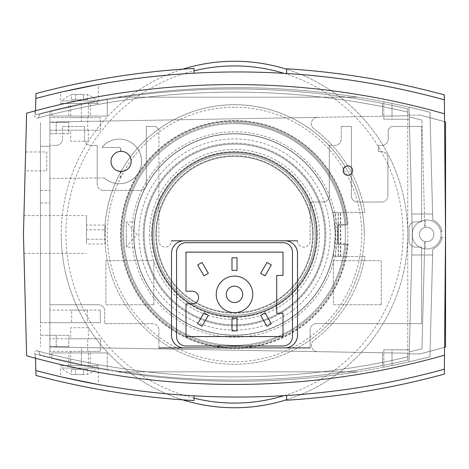 <?xml version="1.0" encoding="UTF-8"?>
<svg xmlns="http://www.w3.org/2000/svg" width="469" height="469" viewBox="0 0 469 469"><rect width="100%" height="100%" fill="white"/><g stroke="black" fill="none" stroke-linecap="round" stroke-linejoin="round"><path stroke-width="0.35" stroke-dasharray="2.35 1.76" d="M194.037 400.555A785.927 785.927 0 0 1 35.978 375.452A785.927 785.927 0 0 0 194.037 400.555A785.927 785.927 0 0 1 35.978 375.452L35.849 370.528A781.202 781.202 0 0 0 194.037 395.824A781.202 781.202 0 0 1 35.849 370.528L35.978 375.452L35.849 370.528A781.202 781.202 0 0 0 194.037 395.824A781.202 781.202 0 0 1 35.849 370.528A781.202 781.202 0 0 0 194.037 395.824A781.202 781.202 0 0 1 35.849 370.528A781.202 781.202 0 0 0 194.037 395.824A781.202 781.202 0 0 1 35.849 370.528A781.202 781.202 0 0 0 444.372 369.191L445.521 237.648L441.945 237.648L445.521 237.648L444.565 347.312A761.04 761.04 0 0 1 420.165 353.884L407.749 353.884L420.165 353.884L445.55 347.031M35.849 370.528L35.421 354.095A765.449 765.449 0 0 0 429.944 356.745A765.449 765.449 0 0 1 409.009 361.863L411.811 254.984L409.009 361.863A765.449 765.449 0 0 0 429.944 356.745A765.449 765.449 0 0 1 409.009 361.863L411.811 254.984L432.606 254.984L411.811 254.984L409.009 361.863A765.449 765.449 0 0 0 429.944 356.745A765.449 765.449 0 0 1 409.009 361.863A765.449 765.449 0 0 0 429.944 356.745L432.606 254.984L411.811 254.984L409.009 361.863A765.449 765.449 0 0 1 392.002 365.568C381.461 367.684 381.461 367.684 392.002 365.568C381.461 367.684 381.461 367.684 392.002 365.568A765.449 765.449 0 0 0 409.009 361.863L411.811 254.984L432.606 254.984L432.764 249.016A15.753 15.753 0 0 0 442.079 237.648L441.945 237.648A0.944 0.944 0 0 1 441.001 236.704A0.944 0.944 0 0 0 441.945 237.648A0.944 0.944 0 0 1 441.001 236.704L441.001 236.517A14.492 14.492 0 0 0 441.141 234.5A14.492 14.492 0 0 1 441.001 236.517L441.001 236.517A14.492 14.492 0 0 0 426.649 220.008A14.492 14.492 0 0 0 412.292 236.464L409.267 351.985L421.953 348.883L424.416 254.984L411.811 254.984L424.416 254.984L421.953 348.883L409.267 351.985L421.953 348.883L409.267 351.985L412.415 231.786A14.492 14.492 0 0 1 425.324 220.072A14.492 14.492 0 0 0 412.415 231.786L409.009 361.863L409.326 349.792L392.002 349.792L409.326 349.792L409.009 361.863L412.292 236.464L411.811 254.984L432.606 254.984L429.944 356.745L432.606 254.984L429.944 356.745L432.606 254.984L411.811 254.984L432.606 254.984L432.764 249.016A15.753 15.753 0 0 0 442.079 237.648L441.945 237.648A0.944 0.944 0 0 1 441.001 236.704L441.001 236.517A14.492 14.492 0 0 0 426.649 220.008A14.492 14.492 0 0 0 412.292 236.464L409.009 361.863A765.449 765.449 0 0 1 392.002 365.568A765.449 765.449 0 0 0 409.009 361.863L409.326 349.792L409.009 361.863A765.449 765.449 0 0 0 429.944 356.745L432.606 254.984L411.811 254.984L409.009 361.863A765.449 765.449 0 0 1 35.421 354.095L35.527 358.24M194.037 68.445L194.037 73.176A781.202 781.202 0 0 0 35.849 98.472A781.202 781.202 0 0 1 194.037 73.176A781.202 781.202 0 0 0 35.849 98.472A781.202 781.202 0 0 1 194.037 73.176L194.037 68.445A785.927 785.927 0 0 0 35.978 93.548A785.927 785.927 0 0 1 194.037 68.445L194.037 73.176A781.202 781.202 0 0 0 35.849 98.472A781.202 781.202 0 0 1 194.037 73.176A781.202 781.202 0 0 0 35.849 98.472L35.978 93.548A785.927 785.927 0 0 1 194.037 68.445L194.037 73.176A781.202 781.202 0 0 0 35.849 98.472L35.421 114.905A765.449 765.449 0 0 1 429.944 112.255A765.449 765.449 0 0 0 409.009 107.137L411.811 214.016L409.009 107.137A765.449 765.449 0 0 1 429.944 112.255A765.449 765.449 0 0 0 409.009 107.137L411.811 214.016L432.606 214.016L411.811 214.016L409.009 107.137A765.449 765.449 0 0 1 429.944 112.255A765.449 765.449 0 0 0 409.009 107.137A765.449 765.449 0 0 1 429.944 112.255L432.606 214.016L411.811 214.016L409.009 107.137L411.811 214.016L432.606 214.016L411.811 214.016L432.606 214.016L429.944 112.255L432.764 219.984A15.753 15.753 0 0 1 442.079 231.352L441.945 231.352A0.944 0.944 0 0 0 441.001 232.296L441.001 232.483A14.492 14.492 0 0 1 426.649 248.992A14.492 14.492 0 0 1 412.292 232.536L409.267 117.016L421.953 120.117L424.416 214.016L411.811 214.016L432.606 214.016L411.811 214.016L424.416 214.016L421.953 120.117L409.267 117.016L421.953 120.117L409.267 117.016L412.415 237.214A14.492 14.492 0 0 0 425.324 248.928A14.492 14.492 0 0 1 412.415 237.214L409.009 107.137L409.326 119.208L392.002 119.208L409.326 119.208L409.009 107.137L412.292 232.536L409.009 107.137A765.449 765.449 0 0 1 429.944 112.255L432.764 219.984A15.753 15.753 0 0 1 442.079 231.352L441.945 231.352A0.944 0.944 0 0 0 441.001 232.296A0.944 0.944 0 0 1 441.945 231.352A0.944 0.944 0 0 0 441.001 232.296L441.001 232.483A14.492 14.492 0 0 1 426.649 248.992A14.492 14.492 0 0 1 412.157 234.5A14.492 14.492 0 0 0 433.479 247.28A14.492 14.492 0 0 0 441.001 232.483A14.492 14.492 0 0 1 426.649 248.992A14.492 14.492 0 0 1 412.157 234.5A14.492 14.492 0 0 1 433.479 221.72A14.492 14.492 0 0 1 441.141 234.5A14.492 14.492 0 0 0 426.649 220.008A14.492 14.492 0 0 0 412.292 236.464A14.492 14.492 0 0 1 412.292 232.536L409.009 107.137A765.449 765.449 0 0 0 392.002 103.432C381.461 101.316 381.461 101.316 392.002 103.432C381.461 101.316 381.461 101.316 392.002 103.432A765.449 765.449 0 0 1 409.009 107.137A765.449 765.449 0 0 0 392.002 103.432C381.461 101.316 381.461 101.316 392.002 103.432C381.461 101.316 381.461 101.316 392.002 103.432A765.449 765.449 0 0 1 409.009 107.137A765.449 765.449 0 0 0 35.421 114.905L35.527 110.76M432.764 249.016L429.944 356.745L432.764 249.016A15.753 15.753 0 0 0 442.079 237.648A15.753 15.753 0 0 1 432.764 249.016M419.403 234.5A7.246 7.246 0 0 0 426.649 241.746A7.246 7.246 0 0 0 433.895 234.5A7.246 7.246 0 0 0 426.649 227.254A7.246 7.246 0 0 0 419.403 234.5A7.246 7.246 0 0 1 426.649 227.254A7.246 7.246 0 0 1 433.895 234.5A7.246 7.246 0 0 0 426.649 227.254A7.246 7.246 0 0 0 424.767 241.494L421.953 348.883L424.767 241.494A7.246 7.246 0 0 1 425.137 227.418A7.246 7.246 0 0 0 419.403 234.5A7.246 7.246 0 0 1 426.649 227.254A7.246 7.246 0 0 1 433.895 234.5A7.246 7.246 0 0 1 426.649 241.746A7.246 7.246 0 0 1 419.403 234.5A7.246 7.246 0 0 0 426.649 241.746A7.246 7.246 0 0 0 433.895 234.5A7.246 7.246 0 0 1 426.649 241.746A7.246 7.246 0 0 1 419.403 234.5A7.246 7.246 0 0 1 426.649 227.254A7.246 7.246 0 0 1 433.895 234.5A7.246 7.246 0 0 1 426.649 241.746A7.246 7.246 0 0 1 419.403 234.5A7.246 7.246 0 0 0 426.649 241.746A7.246 7.246 0 0 0 433.895 234.5A7.246 7.246 0 0 1 426.649 241.746A7.246 7.246 0 0 1 424.767 227.506L421.953 120.117L424.767 227.506A7.246 7.246 0 0 0 425.137 241.582A7.246 7.246 0 0 1 419.403 234.5A7.246 7.246 0 0 0 426.649 241.746A7.246 7.246 0 0 0 433.895 234.5A7.246 7.246 0 0 0 426.649 227.254A7.246 7.246 0 0 0 419.403 234.5A7.246 7.246 0 0 1 426.649 227.254A7.246 7.246 0 0 1 433.895 234.5A7.246 7.246 0 0 0 426.649 227.254A7.246 7.246 0 0 0 419.403 234.5M392.002 349.792L409.326 349.792L383.812 349.792L392.002 349.792L392.002 365.568C381.461 367.684 381.461 367.684 392.002 365.568C381.461 367.684 381.461 367.684 392.002 365.568L392.002 349.792M444.372 369.191L444.331 374.104L444.372 369.191A781.202 781.202 0 0 1 286.647 395.502A781.202 781.202 0 0 0 444.372 369.191A781.202 781.202 0 0 1 286.647 395.502A781.202 781.202 0 0 0 444.372 369.191A781.202 781.202 0 0 1 286.647 395.502A781.202 781.202 0 0 0 444.372 369.191A781.202 781.202 0 0 1 286.647 395.502A781.202 781.202 0 0 0 444.372 369.191L444.331 374.104A785.927 785.927 0 0 1 286.647 400.239A785.927 785.927 0 0 0 444.331 374.104L444.372 369.191L444.331 374.104A785.927 785.927 0 0 1 286.647 400.239M60.618 376.718L63.755 377.439L60.618 376.718L60.618 365.539L98.42 365.539L98.42 384.533L98.068 384.469L98.42 384.533M95.277 383.959L98.068 384.469M425.137 227.418L425.324 220.072L425.137 227.418M51.801 358.386A765.449 765.449 0 0 0 107.243 370.1A765.449 765.449 0 0 1 51.801 358.386L51.801 352.94L51.801 358.386M117.742 371.841A765.449 765.449 0 0 0 357.56 371.841A765.449 765.449 0 0 1 117.742 371.841A765.449 765.449 0 0 0 357.56 371.841A765.449 765.449 0 0 1 117.742 371.841A765.449 765.449 0 0 0 357.56 371.841A765.449 765.449 0 0 1 117.742 371.841L357.56 371.841L117.742 371.841M107.243 352.94L51.801 352.94L107.243 352.94L107.243 370.1L107.243 352.94M68.808 352.94L90.23 352.94L68.808 352.94L68.808 365.539L90.23 365.539L68.808 365.539M90.23 352.94L90.23 365.539M88.342 365.539L70.702 365.539L88.342 365.539L88.342 351.363L70.702 351.363L88.342 351.363M70.702 365.539L70.702 351.363M98.42 365.539L60.618 365.539M97.159 365.539L61.879 365.539L97.159 365.539L97.159 368.059L61.879 368.059L61.879 365.539M71.517 369.32L83.523 369.32L71.517 369.32L71.517 374.268A24.359 24.359 0 0 1 61.879 368.059L97.159 368.059A24.359 24.359 0 0 1 87.521 374.268A23.356 11.678 90 0 1 83.523 374.268A23.356 11.678 90 0 0 87.521 374.268L87.521 369.32L83.523 369.32L83.523 374.268A23.356 23.356 0 0 1 75.521 374.268A23.356 11.678 -90 0 1 71.517 374.268A23.356 11.678 -90 0 0 75.521 374.268A23.356 23.356 0 0 0 83.523 374.268L83.523 369.32L87.521 369.32M75.521 369.32L75.521 374.268L75.521 369.32M87.709 338.765L49.907 338.765L49.907 351.363L49.907 338.765L100.307 338.765L100.307 351.363L87.709 351.363L87.709 338.765L100.307 338.765L100.307 351.363L49.907 351.363L87.709 351.363M49.907 304.744L49.907 146.299L49.907 304.744L98.42 304.744L49.907 304.744M444.565 121.688L444.495 113.803A768.597 768.597 0 0 0 34.788 110.96L34.788 116.324A1.888 1.888 0 0 0 37.168 118.147A761.04 761.04 0 0 1 407.749 112.103L407.749 108.867L407.749 112.103A761.04 761.04 0 0 0 37.801 117.977A761.04 761.04 0 0 1 407.749 112.103L407.749 115.116L420.165 115.116L407.749 115.116L407.749 115.773L407.749 108.867A764.189 764.189 0 0 0 392.002 105.378C379.843 102.881 379.843 102.881 392.002 105.378C379.843 102.881 379.843 102.881 392.002 105.378A764.189 764.189 0 0 1 407.749 108.867A764.189 764.189 0 0 0 39.203 114.348L39.203 116.154A1.888 1.888 0 0 1 37.801 117.977A1.888 1.888 0 0 0 39.203 116.154L39.203 114.348A764.189 764.189 0 0 1 407.749 108.867A764.189 764.189 0 0 0 392.002 105.378A764.189 764.189 0 0 1 407.749 108.867A764.189 764.189 0 0 0 81.413 104.464L49.907 111.599L49.907 122.022L81.413 121.471L81.413 104.464L49.907 111.599L49.907 357.401L81.413 364.536L81.413 347.529L56.21 347.089L407.749 353.227L407.749 356.897A761.04 761.04 0 0 1 37.168 350.853A1.888 1.888 0 0 0 34.788 352.676L34.788 358.04A768.597 768.597 0 0 0 444.495 355.197A768.597 768.597 0 0 1 34.788 358.04L34.788 352.676A1.888 1.888 0 0 1 37.168 350.853A761.04 761.04 0 0 0 407.749 356.897A761.04 761.04 0 0 1 37.801 351.023A1.888 1.888 0 0 1 39.203 352.846A1.888 1.888 0 0 0 37.801 351.023A761.04 761.04 0 0 0 407.749 356.897L407.749 353.227L317.589 351.65A6.302 6.302 0 0 1 313.913 340.312A132.299 132.299 0 0 0 364.952 256.549L332.861 256.549A100.8 100.8 0 0 1 133.7 234.5A100.8 100.8 0 0 1 332.861 212.451L364.952 212.451A132.299 132.299 0 0 0 313.913 128.688A6.302 6.302 0 0 1 317.589 117.35L56.21 121.911L407.749 115.773L382.552 116.212L407.749 115.773L407.749 108.867A764.189 764.189 0 0 0 81.413 104.464L81.413 121.471L49.907 122.022L49.907 357.401L81.413 364.536A764.189 764.189 0 0 0 407.749 360.133A764.189 764.189 0 0 1 392.002 363.622C379.843 366.119 379.843 366.119 392.002 363.622C379.843 366.119 379.843 366.119 392.002 363.622A764.189 764.189 0 0 0 407.749 360.133L407.749 353.227L81.413 347.529L81.413 364.536A764.189 764.189 0 0 0 407.749 360.133A764.189 764.189 0 0 1 39.203 354.652L39.203 352.846L39.203 354.652A764.189 764.189 0 0 0 407.749 360.133L407.749 353.227L317.589 351.65A6.302 6.302 0 0 1 313.913 340.312A132.299 132.299 0 0 0 364.952 256.549L340.752 256.549L340.752 212.451L364.952 212.451A132.299 132.299 0 0 0 313.913 128.688A6.302 6.302 0 0 1 317.589 117.35L407.749 115.773L407.749 108.867L407.749 360.133A764.189 764.189 0 0 1 392.002 363.622C379.843 366.119 379.843 366.119 392.002 363.622C379.843 366.119 379.843 366.119 392.002 363.622A764.189 764.189 0 0 0 407.749 360.133L407.749 112.103A761.04 761.04 0 0 0 37.168 118.147A1.888 1.888 0 0 1 34.788 116.324L34.788 110.96A768.597 768.597 0 0 1 444.495 113.803L445.55 234.5L444.495 355.197L445.55 234.5L444.565 121.688A761.04 761.04 0 0 0 420.165 115.116L445.55 121.969M49.907 322.701L49.907 310.103L49.907 322.701L40.457 322.701L40.457 346.638L40.457 122.362L40.457 146.299L49.907 146.299L49.907 203.001L49.907 146.299L40.457 146.299L40.457 322.701L100.307 322.701L49.907 322.701M87.709 117.637L49.907 117.637L100.307 117.637L100.307 130.235L49.907 130.235L49.907 117.637L49.907 130.235L87.709 130.235L87.709 117.637L100.307 117.637L100.307 130.235L87.709 130.235M104.241 177.944L49.907 178.419L104.241 177.944A22.301 22.295 -90 0 0 141.509 161.418A22.301 22.295 -90 0 0 101.879 147.395L119.226 147.542L121.102 149.435L119.566 151.458C114.284 152.695 111.434 156.013 111.018 161.418C111.434 166.829 114.284 170.147 119.566 171.384L121.102 173.237L121.102 175.928L119.226 177.815A1.888 1.888 0 0 0 121.102 175.928L121.102 173.237A1.888 1.888 0 0 0 119.566 171.384A10.078 10.078 0 0 1 111.018 161.418C110.532 174.368 131.666 174.368 131.179 161.418C130.323 154.588 126.448 151.264 119.566 151.458A10.078 10.078 0 0 0 111.018 161.418C111.434 156.013 114.284 152.695 119.566 151.458A1.888 1.888 0 0 0 121.102 149.599L121.102 149.435A1.888 1.888 0 0 0 119.226 147.542L101.879 147.395M104.353 177.944A22.301 22.295 -90 0 0 141.615 161.418A22.301 22.295 -90 0 0 101.984 147.395M49.907 133.7L56.21 133.7L56.21 121.911L56.21 133.7L49.907 133.7L68.808 133.7L68.808 122.362L68.808 133.7L49.907 133.7M56.21 347.089L56.21 335.3L40.457 335.3L68.808 335.3L68.808 346.638L68.808 335.3L48.653 335.3L56.21 335.3L56.21 347.089M297.498 335.3L297.498 253.401C296.736 245.762 292.539 241.564 284.9 240.802L184.1 240.802C176.461 241.564 172.264 245.762 171.502 253.401L171.502 335.3C172.264 342.939 176.461 347.136 184.1 347.898L284.9 347.898C292.539 347.136 296.736 342.939 297.498 335.3M343.173 170.558C343.46 173.419 345.037 174.996 347.898 175.283C350.765 174.996 352.342 173.419 352.624 170.558C352.342 167.691 350.765 166.114 347.898 165.833C345.037 166.114 343.46 167.691 343.173 170.558C343.46 173.419 345.037 174.996 347.898 175.283C350.765 174.996 352.342 173.419 352.624 170.558M347.957 175.277L348.01 175.283C350.876 174.996 352.448 173.419 352.735 170.558C352.448 167.691 350.876 166.114 348.01 165.833L347.957 165.833M70.702 130.235L88.342 130.235L70.702 130.235L70.702 141.263L88.342 141.263L88.342 130.235M88.342 141.263L70.702 141.263M70.702 338.765L88.342 338.765L70.702 338.765L70.702 327.737L88.342 327.737L88.342 338.765M88.342 327.737L70.702 327.737M49.907 346.978L81.413 347.529L49.907 346.978M133.7 234.5C134.556 250.757 134.556 250.757 133.7 234.5C134.556 250.757 134.556 250.757 133.7 234.5A100.8 100.8 0 0 0 332.861 256.549L333.834 251.636L335.3 234.5A100.8 100.8 0 0 1 332.861 256.549L338.342 256.549L338.342 244.267L337.662 244.267L337.662 224.733L338.342 224.733L338.342 212.451L332.861 212.451A100.8 100.8 0 0 0 133.7 234.5L134.492 221.901L133.7 234.5M133.858 234.5A100.642 100.642 0 0 0 234.5 335.142A100.642 100.642 0 0 0 335.142 234.5A100.642 100.642 0 0 0 234.5 133.858A100.642 100.642 0 0 0 133.858 234.5A100.642 100.642 0 0 0 234.5 335.142A100.642 100.642 0 0 0 335.142 234.5A100.642 100.642 0 0 0 234.5 133.858A100.642 100.642 0 0 0 133.858 234.5A100.642 100.642 0 0 0 234.5 335.142A100.642 100.642 0 0 0 335.142 234.5A100.642 100.642 0 0 0 234.5 133.858A100.642 100.642 0 0 0 133.858 234.5A100.642 100.642 0 0 0 234.5 335.142A100.642 100.642 0 0 0 335.142 234.5A100.642 100.642 0 0 0 234.5 133.858A100.642 100.642 0 0 0 133.858 234.5M138.9 234.5A95.6 95.6 0 0 0 234.5 330.1A95.6 95.6 0 0 0 330.1 234.5A95.6 95.6 0 0 0 234.5 138.9A95.6 95.6 0 0 0 138.9 234.5M346.058 224.733L337.662 224.733L337.662 244.267L347.318 244.267L338.342 244.267L338.342 224.733L346.058 224.733A111.98 111.98 0 0 0 234.5 122.52A111.98 111.98 0 0 1 346.058 224.733M234.5 121.26A113.24 113.24 0 0 0 121.26 234.5A113.24 113.24 0 0 1 234.5 121.26A113.24 113.24 0 0 1 347.318 224.733A113.24 113.24 0 0 0 234.5 121.26A113.24 113.24 0 0 0 121.26 234.5A113.24 113.24 0 0 0 234.5 347.74A113.24 113.24 0 0 0 347.318 244.267A113.24 113.24 0 0 1 234.5 347.74A113.24 113.24 0 0 0 347.318 244.267M346.058 244.267A111.98 111.98 0 0 1 234.5 346.48A111.98 111.98 0 0 1 122.52 234.5A111.98 111.98 0 0 1 234.5 122.52A111.98 111.98 0 0 0 122.52 234.5A111.98 111.98 0 0 0 234.5 346.48A111.98 111.98 0 0 0 346.058 244.267M143.151 234.5A91.349 91.349 0 0 0 234.5 325.849A91.349 91.349 0 0 0 325.849 234.5A91.349 91.349 0 0 0 234.5 143.151A91.349 91.349 0 0 0 143.151 234.5A91.349 91.349 0 0 0 234.5 325.849A91.349 91.349 0 0 0 325.849 234.5A91.349 91.349 0 0 0 234.5 143.151A91.349 91.349 0 0 0 143.151 234.5M121.26 234.5A113.24 113.24 0 0 0 234.5 347.74A113.24 113.24 0 0 1 121.26 234.5A113.24 113.24 0 0 0 234.5 347.74M152.601 234.5A81.899 81.899 0 0 0 234.5 316.399A81.899 81.899 0 0 0 316.399 234.5A81.899 81.899 0 0 0 234.5 152.601A81.899 81.899 0 0 0 152.601 234.5A81.899 81.899 0 0 0 234.5 316.399A81.899 81.899 0 0 0 316.399 234.5A81.899 81.899 0 0 0 234.5 152.601A81.899 81.899 0 0 0 152.601 234.5A81.899 81.899 0 0 0 234.5 316.399A81.899 81.899 0 0 0 316.399 234.5A81.899 81.899 0 0 0 234.5 152.601M144.094 234.5A90.406 90.406 0 0 0 234.5 324.906A90.406 90.406 0 0 0 324.906 234.5A90.406 90.406 0 0 0 234.5 144.094A90.406 90.406 0 0 0 144.094 234.5A90.406 90.406 0 0 0 234.5 324.906A90.406 90.406 0 0 0 324.906 234.5A90.406 90.406 0 0 0 234.5 144.094A90.406 90.406 0 0 0 144.094 234.5M156.382 234.5A78.118 78.118 0 0 0 234.494 312.618A78.118 78.118 0 0 0 312.618 234.5A78.118 78.118 0 0 0 234.5 156.382A78.118 78.118 0 0 0 156.382 234.5A78.118 78.118 0 0 0 234.5 312.618A78.118 78.118 0 0 0 312.618 234.5A78.118 78.118 0 0 0 234.5 156.382A78.118 78.118 0 0 0 156.382 234.5M153.861 234.5A80.639 80.639 0 0 0 234.5 315.139A80.639 80.639 0 0 0 315.139 234.5A80.639 80.639 0 0 0 234.5 153.861A80.639 80.639 0 0 0 153.861 234.5A80.639 80.639 0 0 0 234.5 315.139A80.639 80.639 0 0 0 315.139 234.5A80.639 80.639 0 0 0 234.5 153.861A80.639 80.639 0 0 0 153.861 234.5A80.639 80.639 0 0 1 234.5 153.861A80.639 80.639 0 0 1 315.139 234.5A80.639 80.639 0 0 0 234.5 153.861M155.749 234.5A78.751 78.751 0 0 0 234.5 313.251A78.751 78.751 0 0 0 313.251 234.5A78.751 78.751 0 0 1 234.5 313.251A78.751 78.751 0 0 1 155.749 234.5A78.751 78.751 0 0 1 234.5 155.749A78.751 78.751 0 0 1 313.251 234.5A78.751 78.751 0 0 0 234.5 155.749A78.751 78.751 0 0 0 155.749 234.5M131.783 234.5A102.717 102.717 0 0 0 234.5 337.217A102.717 102.717 0 0 0 337.217 234.5A102.717 102.717 0 0 0 234.5 131.783A102.717 102.717 0 0 0 131.783 234.5M286.647 399.717A173.249 173.249 0 0 0 286.647 69.283M61.251 234.5A173.249 173.249 0 0 0 234.5 407.749A173.249 173.249 0 0 0 407.749 234.5A173.249 173.249 0 0 0 234.5 61.251A173.249 173.249 0 0 0 182.769 399.846A173.249 173.249 0 0 1 182.769 69.154M104.722 234.5A129.778 129.778 0 0 0 234.5 364.278A129.778 129.778 0 0 0 364.278 234.5A129.778 129.778 0 0 0 234.5 104.722A129.778 129.778 0 0 0 104.722 234.5A129.778 129.778 0 0 1 234.5 104.722A129.778 129.778 0 0 1 364.278 234.5A129.778 129.778 0 0 1 234.5 364.278A129.778 129.778 0 0 1 104.722 234.5A129.778 129.778 0 0 1 234.5 104.722A129.778 129.778 0 0 1 364.278 234.5M234.5 123.623A110.877 110.877 0 0 0 123.623 234.5A110.877 110.877 0 0 0 234.5 345.377A110.877 110.877 0 0 0 345.377 234.5A110.877 110.877 0 0 0 234.5 123.623M123.623 234.5A110.877 110.877 0 0 0 234.5 345.377A110.877 110.877 0 0 0 345.377 234.5A110.877 110.877 0 0 0 234.5 123.623A110.877 110.877 0 0 0 123.623 234.5M151.968 234.5A82.532 82.532 0 0 0 234.5 317.032A82.532 82.532 0 0 0 317.032 234.5A82.532 82.532 0 0 0 234.5 151.968A82.532 82.532 0 0 0 151.968 234.5A82.532 82.532 0 0 0 234.5 317.032A82.532 82.532 0 0 0 317.032 234.5A82.532 82.532 0 0 0 234.5 151.968A82.532 82.532 0 0 0 151.968 234.5M338.342 212.451L332.861 212.451A100.8 100.8 0 0 1 335.3 234.5L333.834 217.364L332.861 212.451L340.752 212.451M134.492 247.099L126.349 247.099L126.349 234.5L126.349 247.099L136.848 234.5L126.349 221.901L126.349 234.5L126.349 221.901L134.492 221.901M348.139 243.95A114.031 114.031 0 0 1 234.5 348.531A114.031 114.031 0 0 1 120.861 243.95A114.031 114.031 0 0 1 225.05 120.861A114.031 114.031 0 0 1 348.139 225.05L338.448 225.05L338.448 243.95L348.139 243.95L338.448 243.95L338.448 225.05L348.139 225.05A114.031 114.031 0 0 0 225.05 120.861A114.031 114.031 0 0 0 120.861 243.95A114.031 114.031 0 0 0 234.5 348.531A114.031 114.031 0 0 0 348.139 243.95M338.342 256.549L340.752 256.549M340.424 256.549L340.424 212.451M40.457 203.001L49.907 203.001L40.457 203.001L40.457 190.402L40.457 203.001M49.907 146.299L40.457 146.299L49.907 146.299L49.907 145.355L49.907 146.299M100.307 310.103L49.907 310.103L100.307 310.103L100.307 322.701L100.307 310.103M71.646 310.103L87.392 310.103L71.646 310.103L71.646 322.701L87.392 322.701L87.392 310.103M87.392 322.701L71.646 322.701M407.749 108.867L407.749 115.773L407.749 108.867M392.002 105.378C379.843 102.881 379.843 102.881 392.002 105.378C379.843 102.881 379.843 102.881 392.002 105.378L392.002 116.048L392.002 105.378M49.907 122.362L68.808 122.362L49.907 122.362M49.907 346.638L68.808 346.638L49.907 346.638M70.702 117.637L88.342 117.637L70.702 117.637L70.702 103.461L88.342 103.461L70.702 103.461M88.342 117.637L88.342 103.461M68.808 103.461L90.23 103.461L68.808 103.461L68.808 116.06L90.23 116.06L90.23 103.461M107.243 116.06L51.801 116.06L107.243 116.06L107.243 98.9A765.449 765.449 0 0 0 51.801 110.614A765.449 765.449 0 0 1 107.243 98.9L107.243 116.06M90.23 116.06L68.808 116.06M51.801 116.06L51.801 110.614L51.801 116.06M117.742 97.159A765.449 765.449 0 0 1 357.56 97.159A765.449 765.449 0 0 0 117.742 97.159A765.449 765.449 0 0 1 357.56 97.159A765.449 765.449 0 0 0 117.742 97.159A765.449 765.449 0 0 1 357.56 97.159A765.449 765.449 0 0 0 117.742 97.159L357.56 97.159L117.742 97.159M432.764 219.984L429.944 112.255L432.764 219.984A15.753 15.753 0 0 1 442.079 231.352A15.753 15.753 0 0 0 432.764 219.984M392.002 119.208L409.326 119.208L383.812 119.208L392.002 119.208L392.002 103.432L392.002 119.208M444.565 347.312L445.55 234.5L444.372 99.809A781.202 781.202 0 0 0 286.647 73.498A781.202 781.202 0 0 1 444.372 99.809A781.202 781.202 0 0 0 286.647 73.498A781.202 781.202 0 0 1 444.372 99.809A781.202 781.202 0 0 0 286.647 73.498A781.202 781.202 0 0 1 444.372 99.809A781.202 781.202 0 0 0 286.647 73.498A781.202 781.202 0 0 1 444.372 99.809L444.331 94.896A785.927 785.927 0 0 0 286.647 68.761A785.927 785.927 0 0 1 444.331 94.896L444.372 99.809A781.202 781.202 0 0 0 35.849 98.472M60.618 92.282L63.755 91.561L60.618 92.282L60.618 103.461L98.42 103.461L98.42 84.467L98.068 84.531L98.42 84.467M95.277 85.041L98.068 84.531M444.372 99.809L444.331 94.896A785.927 785.927 0 0 0 286.647 68.761M425.137 241.582L425.324 248.928L425.137 241.582M98.42 103.461L60.618 103.461M97.159 103.461L61.879 103.461L97.159 103.461L97.159 100.941L61.879 100.941L61.879 103.461M71.517 99.68L83.523 99.68L71.517 99.68L71.517 94.732A24.359 24.359 0 0 0 61.879 100.941L97.159 100.941A24.359 24.359 0 0 0 87.521 94.732A23.356 11.678 90 0 0 83.523 94.732A23.356 11.678 90 0 1 87.521 94.732L87.521 99.68L83.523 99.68L83.523 94.732A23.356 23.356 0 0 0 75.521 94.732A23.356 11.678 -90 0 0 71.517 94.732A23.356 11.678 -90 0 1 75.521 94.732A23.356 23.356 0 0 1 83.523 94.732L83.523 99.68L87.521 99.68M75.521 99.68L75.521 94.732L75.521 99.68M412.292 232.536A14.492 14.492 0 0 0 412.157 234.5A14.492 14.492 0 0 1 412.292 232.536M40.457 161.418L40.457 170.868L40.457 161.418M25.115 170.868L25.361 161.418L25.115 170.868L46.759 170.868L46.759 151.968L25.613 151.968L25.361 161.418L25.613 151.968M46.759 151.968L46.759 170.868M407.749 360.133L407.749 353.227L407.749 360.133M444.495 113.803A768.597 768.597 0 0 0 26.627 113.205L23.45 234.5L23.942 215.599L23.45 234.5L26.627 355.795A768.597 768.597 0 0 0 444.495 355.197M86.448 234.5L86.448 215.599L86.448 234.5M86.448 225.044L86.448 243.956L86.448 225.044L105.349 225.044L105.349 243.956L86.448 243.956M105.349 243.956L105.349 239.231L86.448 239.231L105.349 239.231L105.349 229.769L86.448 229.769L105.349 229.769L105.349 225.044M104.716 311.047A6.302 6.302 0 0 0 98.42 304.744A6.302 6.302 0 0 1 104.716 311.047L104.716 323.645L104.716 311.047M152.601 323.645L104.716 323.645L152.601 323.645A6.302 6.302 0 0 1 158.897 329.947A6.302 6.302 0 0 0 152.601 323.645M158.897 347.898L158.897 329.947L158.897 347.898L310.103 347.898L310.103 329.947L310.103 347.898M284.9 347.898L184.1 347.898M316.399 323.645A6.302 6.302 0 0 0 310.103 329.947A6.302 6.302 0 0 1 316.399 323.645L421.608 323.645L316.399 323.645M421.608 323.645L421.608 247.099L415.305 247.099A6.302 6.302 0 0 1 409.009 240.802L409.009 228.198A6.302 6.302 0 0 1 415.305 221.901L421.608 221.901L415.305 221.901A6.302 6.302 0 0 0 409.009 228.198L409.009 240.802A6.302 6.302 0 0 0 415.305 247.099L421.608 247.099L421.608 323.645M421.608 221.901L421.608 126.454L391.369 126.454L421.608 126.454L421.608 221.901M388.215 129.602L391.369 126.454L388.215 129.602L388.215 139.053L388.215 129.602M381.918 145.355A6.302 6.302 0 0 0 388.215 139.053A6.302 6.302 0 0 1 381.918 145.355L378.454 145.355L381.918 145.355M378.454 151.657L378.454 145.355L378.454 151.657L381.602 151.657L378.454 151.657M387.904 157.953A6.302 6.302 0 0 0 381.602 151.657A6.302 6.302 0 0 1 387.904 157.953L387.904 195.755L387.904 157.953M381.602 202.057A6.302 6.302 0 0 0 387.904 195.755A6.302 6.302 0 0 1 381.602 202.057L357.659 202.057A6.302 6.302 0 0 1 351.363 195.755L351.363 126.454L351.363 195.755A6.302 6.302 0 0 0 357.659 202.057L381.602 202.057M341.28 126.454L351.363 126.454L341.28 126.454L341.28 139.053A6.302 6.302 0 0 1 334.983 145.355A6.302 6.302 0 0 0 341.28 139.053L341.28 126.454M329.314 145.355L334.983 145.355L329.314 145.355L329.314 195.755A6.302 6.302 0 0 1 323.012 202.057A6.302 6.302 0 0 0 329.314 195.755L329.314 145.355M310.103 202.057L323.012 202.057L310.103 202.057L310.103 240.802L310.103 202.057M297.498 240.802A6.302 6.302 0 0 0 303.801 247.099A6.302 6.302 0 0 0 310.103 240.802A6.302 6.302 0 0 1 303.801 247.099A6.302 6.302 0 0 1 297.498 240.802L171.502 240.802A6.302 6.302 0 0 1 165.199 247.099A6.302 6.302 0 0 1 158.897 240.802L158.897 129.602L158.897 240.802A6.302 6.302 0 0 0 165.199 247.099A6.302 6.302 0 0 0 171.502 240.802M184.1 240.802L284.9 240.802M155.749 126.454L158.897 129.602L155.749 126.454L146.299 126.454L155.749 126.454M146.299 184.1L146.299 126.454L146.299 184.1A6.302 6.302 0 0 1 140.002 190.402A6.302 6.302 0 0 0 146.299 184.1M103.456 190.402L140.002 190.402L103.456 190.402A6.302 6.302 0 0 1 97.159 184.1A6.302 6.302 0 0 0 103.456 190.402M97.159 145.355L97.159 184.1L97.159 145.355L90.857 145.355L97.159 145.355M84.555 139.053A6.302 6.302 0 0 0 90.857 145.355A6.302 6.302 0 0 1 84.555 139.053L84.555 126.454L84.555 139.053M62.506 126.454L84.555 126.454L62.506 126.454L62.506 139.053L62.506 126.454M56.21 145.355A6.302 6.302 0 0 0 62.506 139.053A6.302 6.302 0 0 1 56.21 145.355L49.907 145.355L56.21 145.355M185.988 346.011A9.45 9.45 0 0 1 176.537 336.56L176.537 252.14A9.45 9.45 0 0 1 185.988 242.69L283.012 242.69A9.45 9.45 0 0 1 292.463 252.14L292.463 336.56A9.45 9.45 0 0 1 283.012 346.011L185.988 346.011M381.233 304.744L333.348 304.744L333.348 260.647L381.233 260.647L381.233 304.744L333.348 304.744L333.348 260.647L381.233 260.647L381.233 304.744M153.803 304.744L105.918 304.744L105.918 260.647L153.803 260.647L153.803 304.744L105.918 304.744L105.918 260.647L153.803 260.647L153.803 304.744M283.012 252.14L185.988 252.14L185.988 291.202L192.29 291.202A6.302 6.302 0 0 1 198.592 297.498A6.302 6.302 0 0 1 192.29 303.801L185.988 303.801L185.988 336.56L283.012 336.56L283.012 313.251L276.71 313.251L276.71 275.45L283.012 275.45L283.012 252.14M203.968 275.866L197.666 264.956L202.033 262.435L208.33 273.345L203.968 275.866M237.021 257.809L237.021 270.408L231.979 270.408L231.979 257.809L237.021 257.809M265.032 275.866L260.67 273.345L266.967 262.435L271.334 264.956L265.032 275.866M266.967 326.266L260.67 315.356L265.032 312.835L271.334 323.745L266.967 326.266M237.021 318.293L237.021 330.891L231.979 330.891L231.979 318.293L237.021 318.293M202.033 326.266L197.666 323.745L203.968 312.835L208.33 315.356L202.033 326.266M234.5 276.083A18.268 18.268 0 0 0 216.232 294.35A18.268 18.268 0 0 0 234.5 312.618A18.268 18.268 0 0 0 252.768 294.35A18.268 18.268 0 0 0 234.5 276.083M234.5 302.54A8.19 8.19 0 0 0 242.69 294.35A8.19 8.19 0 0 0 234.5 286.16A8.19 8.19 0 0 0 226.31 294.35A8.19 8.19 0 0 0 234.5 302.54M149.453 234.5A85.047 85.047 0 0 0 234.5 319.547A85.047 85.047 0 0 0 319.547 234.5A85.047 85.047 0 0 0 234.5 149.453A85.047 85.047 0 0 0 149.453 234.5M234.5 316.399A81.899 81.899 0 0 0 316.399 234.5M151.675 234.5A82.825 82.825 0 0 0 234.5 317.325A82.825 82.825 0 0 0 317.325 234.5A82.825 82.825 0 0 0 234.5 151.675A82.825 82.825 0 0 0 151.675 234.5M234.5 315.139A80.639 80.639 0 0 0 315.139 234.5M194.037 398.152A168.582 168.582 0 0 1 194.037 70.848M283.944 73.334A168.582 168.582 0 0 1 283.944 395.666M234.5 107.243A127.257 127.257 0 0 0 107.243 234.5A127.257 127.257 0 0 0 234.5 361.757A127.257 127.257 0 0 0 361.757 234.5A127.257 127.257 0 0 0 234.5 107.243M121.102 234.5A113.398 113.398 0 0 1 234.5 121.102A113.398 113.398 0 0 1 347.898 234.5A113.398 113.398 0 0 1 234.5 347.898A113.398 113.398 0 0 1 121.102 234.5M234.5 345.377A110.877 110.877 0 0 0 345.377 234.5M333.834 256.549L333.834 251.636M338.131 256.549L338.131 212.451M335.698 256.549L335.698 212.451M333.834 217.364L333.834 212.451M392.002 363.622L392.002 352.952L392.002 363.622M40.457 190.402L49.907 190.402L40.457 190.402M383.812 349.792L383.812 367.204L383.812 349.792M383.812 119.208L383.812 101.796L383.812 119.208M382.552 365.55L382.552 352.788L382.552 365.55M382.552 116.212L382.552 103.45L382.552 116.212M23.942 215.599L86.448 215.599M23.942 253.401L86.448 253.401"/><path stroke-width="0.7" d="M194.037 400.555L194.037 395.824L194.037 400.555A785.927 785.927 0 0 1 35.978 375.452L35.849 370.528A781.202 781.202 0 0 0 444.372 369.191L444.495 355.197A768.597 768.597 0 0 1 26.627 355.795L23.45 234.5L26.627 113.205A768.597 768.597 0 0 1 444.495 113.803L445.55 234.5L445.55 121.969A761.04 761.04 0 0 0 444.565 121.688M35.527 358.24L35.849 370.528M98.068 384.469L63.755 377.439L95.277 383.959M444.372 369.191L444.331 374.104A785.927 785.927 0 0 1 286.647 400.239L286.647 395.502L286.647 400.239M444.565 347.312A761.04 761.04 0 0 0 445.55 347.031L445.55 234.5L444.495 355.197M347.957 165.833C345.12 166.143 343.56 167.714 343.285 170.558C343.56 173.395 345.12 174.966 347.957 175.277M343.173 170.558A4.725 4.725 0 0 1 347.898 165.833A4.725 4.725 0 0 1 352.624 170.558A4.725 4.725 0 0 1 347.898 175.283A4.725 4.725 0 0 1 343.173 170.558M234.494 312.618A78.118 78.118 0 0 0 234.506 312.618A18.268 18.268 0 0 0 252.768 294.35A18.268 18.268 0 0 0 234.5 276.083A18.268 18.268 0 0 0 216.232 294.35A18.268 18.268 0 0 0 234.5 312.618M234.5 407.749A173.249 173.249 0 0 1 182.769 399.846A173.249 173.249 0 0 0 286.647 399.717M286.647 69.283A173.249 173.249 0 0 0 182.769 69.154M171.502 335.3L171.502 253.401A12.599 12.599 0 0 1 184.1 240.802L284.9 240.802A12.599 12.599 0 0 1 297.498 253.401L297.498 335.3A12.599 12.599 0 0 1 284.9 347.898L184.1 347.898A12.599 12.599 0 0 1 171.502 335.3M35.527 110.76L35.849 98.472A781.202 781.202 0 0 1 444.372 99.809L444.495 113.803M194.037 68.445L194.037 73.176L194.037 68.445A785.927 785.927 0 0 0 35.978 93.548L35.849 98.472M98.068 84.531L63.755 91.561L95.277 85.041M286.647 73.498L286.647 68.761L286.647 73.498M444.372 99.809L444.331 94.896A785.927 785.927 0 0 0 286.647 68.761M111.018 161.418A10.078 10.078 0 0 1 121.102 151.34A10.078 10.078 0 0 1 131.179 161.418A10.078 10.078 0 0 1 121.102 171.502A10.078 10.078 0 0 1 111.018 161.418M310.103 347.898L284.9 347.898M184.1 347.898L158.897 347.898M171.502 240.802L184.1 240.802M284.9 240.802L297.498 240.802M283.012 346.011L185.988 346.011A9.45 9.45 0 0 1 176.537 336.56L176.537 252.14A9.45 9.45 0 0 1 185.988 242.69L283.012 242.69A9.45 9.45 0 0 1 292.463 252.14L292.463 336.56A9.45 9.45 0 0 1 283.012 346.011M283.012 336.56L185.988 336.56L185.988 303.801L192.29 303.801A6.302 6.302 0 0 0 198.592 297.498A6.302 6.302 0 0 0 192.29 291.202L185.988 291.202L185.988 252.14L283.012 252.14L283.012 275.45L276.71 275.45L276.71 313.251L283.012 313.251L283.012 336.56M203.968 275.866L197.666 264.956L202.033 262.435L208.33 273.345L203.968 275.866M237.021 257.809L237.021 270.408L231.979 270.408L231.979 257.809L237.021 257.809M265.032 275.866L260.67 273.345L266.967 262.435L271.334 264.956L265.032 275.866M266.967 326.266L260.67 315.356L265.032 312.835L271.334 323.745L266.967 326.266M237.021 318.293L237.021 330.891L231.979 330.891L231.979 318.293L237.021 318.293M202.033 326.266L197.666 323.745L203.968 312.835L208.33 315.356L202.033 326.266M234.5 286.16A8.19 8.19 0 0 1 242.69 294.35A8.19 8.19 0 0 1 234.5 302.54A8.19 8.19 0 0 1 226.31 294.35A8.19 8.19 0 0 1 234.5 286.16M283.944 395.666A168.582 168.582 0 0 1 194.037 398.152M194.037 70.848A168.582 168.582 0 0 1 283.944 73.334"/></g></svg>
